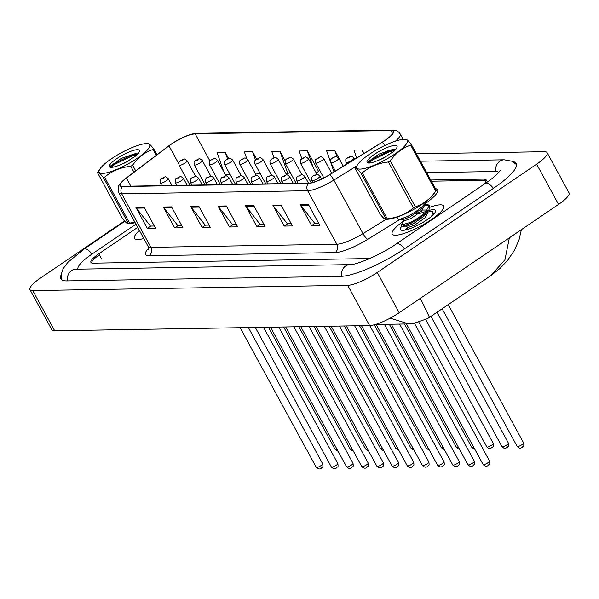 <?xml version="1.0" encoding="UTF-8"?>
<svg xmlns="http://www.w3.org/2000/svg" width="599" height="599" viewBox="0 0 599 599"><rect width="100%" height="100%" fill="white"/><g stroke="black" fill="none" stroke-linecap="round" stroke-linejoin="round"><path stroke-width="0.9" d="M139.41 230.488A29.321 6.649 -28.6 0 0 134.52 238.372A29.321 6.649 -28.6 0 0 143.797 238.529A29.321 6.649 -28.6 0 1 134.52 238.372A29.321 6.649 -28.6 0 1 139.41 230.488M403.419 221.211A29.321 6.649 -28.6 0 0 392.203 234.074A29.321 6.649 -28.6 0 0 431.093 219.818A29.321 6.649 -28.6 0 0 443.694 205.996A29.321 6.649 -28.6 0 0 430.052 207.224A29.321 6.649 -28.6 0 1 443.694 205.996A29.321 6.649 -28.6 0 1 431.093 219.818A29.321 6.649 -28.6 0 1 392.203 234.074A29.321 6.649 -28.6 0 1 403.419 221.211M171.456 144.082A19.55 4.433 151.4 0 1 195.132 133.802L390.922 130.537A19.55 4.433 151.4 0 1 393.176 131.308A19.55 4.433 151.4 0 1 382.057 142.285L329.607 174.668A19.55 4.433 151.4 0 1 308.657 183.182L122.713 186.289A19.55 4.433 151.4 0 1 120.459 185.51A19.55 4.433 151.4 0 1 126.404 178.06L169 145.842A19.55 4.433 151.4 0 1 171.456 144.082M171.239 144.089A20.037 4.545 -28.6 0 0 168.723 145.886L126.119 178.105A20.037 4.545 -28.6 0 0 125.281 178.757A20.037 4.545 -28.6 0 0 122.338 186.544L308.283 183.436A20.037 4.545 -28.6 0 0 329.757 174.706L382.207 142.322A20.037 4.545 -28.6 0 0 391.297 130.282L195.499 133.547A20.037 4.545 -28.6 0 0 189.089 134.97A20.037 4.545 -28.6 0 0 171.239 144.089M318.136 171.763L318.75 171.748L307.362 150.858L299.148 150.993L301.821 158.638M486.231 180.718A18.329 4.156 -28.6 0 0 484.404 180.314L431.37 181.198M99.359 254.837A18.329 4.156 -28.6 0 0 91.58 262.968M281.058 205.038L292.454 225.935L284.233 226.07L272.844 205.18L281.058 205.038M308.44 204.581L319.836 225.479L311.622 225.613L300.226 204.723L308.44 204.581M198.905 206.408L210.301 227.306L202.088 227.448L190.692 206.55L198.905 206.408M171.524 206.865L182.912 227.762L174.698 227.905L163.31 207.007L171.524 206.865M144.142 207.329L155.53 228.219L147.317 228.361L135.921 207.464L144.142 207.329M253.677 205.494L265.065 226.392L256.851 226.527L245.463 205.637L253.677 205.494M226.287 205.951L237.683 226.849L229.469 226.984L218.073 206.093L226.287 205.951M364.027 153.419L362.125 149.945L353.912 150.079L356.675 157.956M285.124 160.749L279.973 151.315L271.759 151.45L274.005 157.844M256.627 159.169L252.591 151.772L244.377 151.906L246.736 158.63M228.661 158.555L225.209 152.228L216.995 152.363L223.899 172.07M343.347 166.185L334.744 150.401L326.53 150.536L330.498 161.85M229.469 226.984L232.839 224.692M236.478 224.632L232.622 224.7L218.53 206.775A4.889 4.365 -91 0 1 218.073 206.093M256.851 226.527L260.228 224.236M263.859 224.176L260.003 224.243L245.912 206.318A4.889 4.365 -91 0 1 245.463 205.637M147.317 228.361L150.686 226.063M154.325 226.003L150.469 226.07L136.377 208.153A4.889 4.365 -91 0 1 135.921 207.464M174.698 227.905L178.075 225.606M181.707 225.546L177.851 225.613L163.759 207.696A4.889 4.365 -91 0 1 163.31 207.007M202.088 227.448L205.457 225.149M209.088 225.089L205.24 225.157L191.141 207.239A4.889 4.365 -91 0 1 190.692 206.55M311.622 225.613L314.992 223.322M318.631 223.262L314.774 223.33L300.683 205.405A4.889 4.365 -91 0 1 300.226 204.723M284.233 226.07L287.61 223.779M291.241 223.719L287.393 223.786L273.294 205.861A4.889 4.365 -91 0 1 272.844 205.18M307.362 150.858L313.075 167.158M316.077 172.662L318.638 171.546M279.973 151.315L287.76 173.523L285.94 173.553M287.76 173.523L290.216 172.452M260.28 173.703L255.601 174.054M252.591 151.772L255.511 160.098M230.091 174.481L225.261 174.564M225.209 152.228L227.568 158.96M330.73 162.516L334.032 171.935M334.744 150.401L336.975 156.758M362.125 149.945L363.466 153.763M482.15 185.578A18.329 4.156 -28.6 0 0 486.148 179.842A18.329 4.156 -28.6 0 0 484.037 179.108L430.711 180M137.71 227.358L98.798 253.804A18.329 4.156 -28.6 0 0 90.921 262.437A18.329 4.156 -28.6 0 0 93.032 263.171L367.09 258.596A18.329 4.156 -28.6 0 0 371.56 257.742M498.735 172.43A32.99 7.48 -28.6 0 0 495.216 171.509L426.705 172.654M135.973 224.176L92.224 253.916A32.99 7.48 -28.6 0 0 77.922 269.161M124.54 220.949L40.447 278.101A24.439 5.541 -28.6 0 0 29.95 289.617A24.439 5.541 -28.6 0 0 32.765 290.582L347.682 285.326A24.439 5.541 -28.6 0 0 377.273 272.478L536.622 164.178A24.439 5.541 -28.6 0 0 547.119 152.663A24.439 5.541 -28.6 0 0 544.304 151.697L416.447 153.831M29.95 289.617L51.881 329.839A24.439 5.541 -28.6 0 0 54.696 330.805L369.613 325.549A24.439 5.541 -28.6 0 0 399.204 312.7L558.553 204.401A24.439 5.541 -28.6 0 0 569.05 192.893L547.119 152.663M61.18 274.784A52.54 11.905 -28.6 0 0 60.881 278.82A52.54 11.905 -28.6 0 0 66.938 280.901L341.003 276.326A52.54 11.905 -28.6 0 0 404.617 248.697L493.606 188.221A52.54 11.905 -28.6 0 0 516.188 163.46A52.54 11.905 -28.6 0 0 512.632 161.52M375.386 324.471L408.75 323.917L390.166 318.144M420.386 298.302L429.498 317.335L490.925 275.585L504.942 259.779L509.352 237.84M401.907 226.093A19.917 4.515 -28.6 0 0 401.442 230.233A19.917 4.515 -28.6 0 0 426.877 219.885A19.917 4.515 -28.6 0 0 435.458 211.687A19.917 4.515 -28.6 0 0 428.412 210.601M406.781 228.219L405.418 229.724M129.743 162.973A28.715 6.507 -28.6 0 0 146.186 143.633A28.715 6.507 -28.6 0 0 119.006 154.055A28.715 6.507 -28.6 0 0 100.048 168.791A28.715 6.507 -28.6 0 0 129.743 162.973M133.966 172.175L130.754 166.275A32.99 7.48 -28.6 0 0 131.69 165.743A32.99 7.48 -28.6 0 0 132.626 165.204L135.703 170.857M156.212 155.351L153.007 149.473C144.861 152.168 138.062 157.41 132.626 165.204M153.007 149.473A32.99 7.48 -28.6 0 0 153.591 148.649L156.945 154.797M147.781 143.82C148.342 142.906 150.274 144.509 153.591 148.649M128.441 160.944L119.83 165.099M137.71 154.138L135.434 153.591L121.23 158.406L110.748 165.893L110.418 167.024M139.043 152.086A17.072 3.871 -28.6 0 0 139.38 151.36A17.072 3.871 -28.6 0 0 122.525 155.119A17.072 3.871 -28.6 0 0 110.231 167.248A17.072 3.871 -28.6 0 0 117.322 165.975L125.064 162.816L136.205 155.635L139.043 152.086L138.294 153.419M100.048 168.791L97.577 172.43A32.99 7.48 -28.6 0 0 97.465 172.602L122.503 218.53C125.827 222.671 127.759 224.281 128.313 223.352L129.901 223.547A28.715 6.507 -28.6 0 0 135.157 222.678M130.754 166.275C120.676 167.368 111.946 171.007 104.563 177.184A32.99 7.48 -28.6 0 1 103.275 177.431L128.313 223.352A32.99 7.48 -28.6 0 0 129.601 223.113L134.925 222.251M104.563 177.184L129.601 223.113M103.275 177.431C99.966 173.291 98.026 171.681 97.465 172.602M137.253 154.624L131.75 156.092L115.442 163.969L111.01 167.353M136.991 153.763L131.293 155.261L114.986 163.138L110.396 166.687M387.426 158.668A28.715 6.507 -28.6 0 0 403.876 139.327A28.715 6.507 -28.6 0 0 376.696 149.757A28.715 6.507 -28.6 0 0 357.73 164.485A28.715 6.507 -28.6 0 0 387.426 158.668M357.73 164.485L355.259 168.132A32.99 7.48 -28.6 0 0 355.147 168.304L380.185 214.225C383.51 218.373 385.449 219.983 385.996 219.054A32.99 7.48 -28.6 0 0 387.283 218.807C397.354 217.722 406.092 214.083 413.475 207.905L388.437 161.977A32.99 7.48 -28.6 0 0 389.372 161.445A32.99 7.48 -28.6 0 0 390.308 160.906L415.347 206.835C423.493 204.139 430.284 198.898 435.728 191.096A32.99 7.48 -28.6 0 0 436.199 190.445A32.99 7.48 -28.6 0 0 436.312 190.272L411.273 144.344A32.99 7.48 -28.6 0 1 410.689 145.175C402.543 147.863 395.752 153.112 390.308 160.906M405.463 139.522C406.025 138.601 407.964 140.211 411.273 144.344M413.475 207.905A32.99 7.48 -28.6 0 0 414.418 207.374A32.99 7.48 -28.6 0 0 415.347 206.835M388.437 161.977C378.366 163.07 369.628 166.702 362.245 172.886A32.99 7.48 -28.6 0 1 360.957 173.126L385.996 219.054L385.539 219.294L387.583 219.241A28.715 6.507 -28.6 0 0 414.77 208.819A28.715 6.507 -28.6 0 0 433.728 194.083L436.199 190.445M386.123 156.646L377.512 160.802M426.308 201.242L425.372 203.098L421.958 206.857L415.302 211.986L407.799 216.404L399.069 219.593L398.26 219.436L397.571 218.178M428.195 210.923L432.748 211.679L433.564 214.442M418.027 213.985L426.593 211.252M433.025 212.039L431.594 216.314M423.426 205.45L429.573 205.854M424.579 204.289L429.131 205.045L429.865 206.228L428.996 209.732L425.575 213.491L418.918 218.62L411.416 223.038L402.685 226.227L401.877 226.07L401.248 225.059L403.801 220.979L402.895 219.316L403.307 218.44M429.408 205.405L425.118 212.66L418.469 217.789L410.966 222.214L401.248 225.059M405.778 229.926L408.376 227.762M396.987 217.108L397.631 218.425M395.392 149.832L393.124 149.286L378.912 154.108L368.43 161.595L368.108 162.718M396.725 147.781A17.072 3.871 -28.6 0 0 397.062 147.055A17.072 3.871 -28.6 0 0 380.208 150.813A17.072 3.871 -28.6 0 0 367.913 162.95A17.072 3.871 -28.6 0 0 375.004 161.67L382.746 158.51L393.887 151.337L396.725 147.781L395.976 149.121M435.728 191.096L410.689 145.175M362.245 172.886L387.283 218.807M360.957 173.126C357.648 168.993 355.709 167.383 355.147 168.304M394.943 150.319L389.432 151.787L373.125 159.671L368.692 163.055M394.674 149.458L388.983 150.963L372.668 158.84L368.078 162.389M424.174 204.88L424.594 205.337L421.494 211.065L410.966 218.538L403.801 220.979M415.354 213.618L420.775 211.724M427.888 211.38L428.21 211.971L425.11 217.699L414.583 225.172L407.545 227.725L406.519 225.95M425.372 203.098L420.588 209.403L410.068 216.875L403.456 219.511L399.069 219.593M419.877 210.062L427.087 210.024L427.357 210.421M428.996 209.732L424.204 216.037L413.684 223.509L407.073 226.145L402.685 226.227M195.132 133.802L209.927 160.944M435.421 188.64A30.542 6.926 151.4 0 1 424.818 203.922M308.283 183.436A6.11 5.458 89 0 0 307.661 190.729L121.717 193.836A6.11 5.458 -91 0 1 122.338 186.544M329.757 174.706A6.11 1.378 58.3 0 1 333.853 180.082A24.439 5.541 151.4 0 1 307.661 190.729L336.833 244.227A24.439 5.541 -28.6 0 0 363.016 233.58L386.183 219.279M149.076 255.721A6.11 5.458 -91 0 0 150.888 247.327L121.717 193.836A24.439 5.541 151.4 0 1 118.902 192.863L148.065 246.361A24.439 5.541 -28.6 0 0 150.888 247.327L336.833 244.227A6.11 5.458 -91 0 1 335.021 252.613L149.076 255.721A30.542 6.926 151.4 0 1 148.604 248.271M356.734 165.953L333.853 180.082L363.016 233.58A6.11 1.378 -121.7 0 0 367.756 239.308A30.542 6.926 151.4 0 1 335.021 252.613M382.207 142.322A6.11 1.378 58.3 0 1 384.917 145.445M391.297 130.282A6.11 5.458 -91 0 1 392.622 130.073C395.827 129.901 398.35 131.203 400.207 133.989A24.439 5.541 151.4 0 1 395.475 141.132M189.089 134.97L196.831 133.345A6.11 5.458 89 0 0 195.499 133.547M399.698 219.586L367.756 239.308M387.755 150.371L388.219 151.225M390.922 130.537L392.607 133.622M169 145.842L178.712 163.647M126.404 178.06L130.814 186.154M226.669 206.64L218.53 206.775M199.28 207.097L191.141 207.239M171.898 207.553L163.759 207.696M144.516 208.01L136.377 208.153M254.051 206.183L245.912 206.318M281.433 205.727L273.294 205.861M308.814 205.27L300.683 205.405M338.001 451.069L337.027 450.957L335.126 449.452A3.669 0.831 -28.6 0 0 337.005 449.235M185.166 162.958A4.582 1.041 151.4 0 1 179.094 165.189C178.554 160.218 179.153 162.741 180.711 160.48C184.627 159.356 183.242 157.53 187.135 160.802A4.582 1.041 151.4 0 1 185.166 162.958M181.003 160.39L182.373 160.367L181.003 160.39M321.109 465.528A3.669 0.831 -28.6 0 0 322.681 463.806C323.31 468.583 322.389 466.351 321.453 468.081C319.986 469.459 318.249 469.204 316.242 467.31A3.669 0.831 -28.6 0 0 321.109 465.528M171.965 185.465L168.259 178.659A4.582 1.041 151.4 0 1 166.29 180.816A4.582 1.041 151.4 0 1 160.21 183.047L161.625 185.638M163.497 178.232L162.127 178.255L163.497 178.232M420.468 161.206L504.223 159.806A9.771 8.738 89 0 0 495.822 171.516M493.396 188.363A9.771 3.781 -124.2 0 0 486.381 183.069A9.771 3.781 -124.2 0 0 485.445 183.339L396.456 243.823C380.934 254.927 355.364 265.245 350.003 264.623L75.639 269.206M404.407 248.847A9.771 3.781 -124.2 0 0 397.392 243.546A9.771 3.781 -124.2 0 0 396.456 243.823M341.602 276.311A9.771 8.738 -91 0 1 350.003 264.623M67.545 280.894A9.771 8.738 -91 0 1 75.938 269.198M61.652 279.711L61.263 274.095L63.172 268.629L67.762 262.437L84.055 249.042A9.771 3.781 55.8 0 1 84.991 248.765A9.771 3.781 55.8 0 1 92.006 254.058M558.553 204.401L536.622 164.178M399.204 312.7L377.273 272.478M369.613 325.549L347.682 285.326M54.696 330.805L32.765 290.582M484.696 180.314L484.037 179.108M101.643 259.03L98.798 253.804M353.178 450.815L352.197 450.703L350.295 449.198A3.669 0.831 -28.6 0 0 352.175 448.98M200.336 162.703A4.582 1.041 151.4 0 1 194.263 164.935C193.724 159.963 194.323 162.486 195.88 160.225C199.796 159.102 198.411 157.275 202.305 160.547A4.582 1.041 151.4 0 1 200.336 162.703M196.18 160.143L197.543 160.12L196.18 160.143M368.348 450.56L367.367 450.448L365.465 448.951A3.669 0.831 -28.6 0 0 367.344 448.726M215.513 162.456A4.582 1.041 151.4 0 1 209.433 164.68C208.894 159.708 209.493 162.239 211.058 159.97C214.966 158.855 213.581 157.02 217.482 160.292A4.582 1.041 151.4 0 1 215.513 162.456M211.35 159.888L212.72 159.866L211.35 159.888M383.517 450.306L382.536 450.201L380.635 448.696A3.669 0.831 -28.6 0 0 382.521 448.479M230.682 162.202A4.582 1.041 151.4 0 1 224.603 164.425C224.063 159.454 224.662 161.985 226.227 159.716C230.143 158.6 228.751 156.773 232.652 160.038A4.582 1.041 151.4 0 1 230.682 162.202M226.519 159.633L227.89 159.611L226.519 159.633M398.687 450.051L397.706 449.946L395.804 448.441A3.669 0.831 -28.6 0 0 397.691 448.224M245.852 161.947A4.582 1.041 151.4 0 1 239.772 164.171C239.233 159.207 239.84 161.73 241.397 159.469C245.313 158.346 243.928 156.519 247.821 159.791A4.582 1.041 151.4 0 1 245.852 161.947M241.689 159.379L243.059 159.356L241.689 159.379M336.279 465.281A3.669 0.831 -28.6 0 0 337.851 463.551C338.48 468.336 337.559 466.097 336.623 467.826C335.163 469.212 333.426 468.95 331.412 467.063A3.669 0.831 -28.6 0 0 336.279 465.281M187.143 185.211L183.429 178.405A4.582 1.041 151.4 0 1 181.46 180.569A4.582 1.041 151.4 0 1 175.387 182.792L176.795 185.383M178.667 177.978L177.297 178L178.667 177.978M351.448 465.026A3.669 0.831 -28.6 0 0 353.021 463.297C353.65 468.081 352.729 465.85 351.793 467.572C350.333 468.957 348.596 468.703 346.589 466.808A3.669 0.831 -28.6 0 0 351.448 465.026M202.312 184.956L198.598 178.15A4.582 1.041 151.4 0 1 196.629 180.314A4.582 1.041 151.4 0 1 190.557 182.538L191.965 185.128M193.836 177.723L192.466 177.746L193.836 177.723M366.618 464.772A3.669 0.831 -28.6 0 0 368.19 463.042C368.819 467.826 367.906 465.595 366.962 467.317C365.502 468.703 363.765 468.448 361.759 466.554A3.669 0.831 -28.6 0 0 366.618 464.772M217.482 184.702L213.768 177.903A4.582 1.041 151.4 0 1 211.799 180.059A4.582 1.041 151.4 0 1 205.727 182.283L207.134 184.874M209.006 177.469L207.636 177.491L209.006 177.469M413.857 449.804L412.883 449.692L410.974 448.187A3.669 0.831 -28.6 0 0 412.861 447.97M261.022 161.693A4.582 1.041 151.4 0 1 254.942 163.924C254.41 158.952 255.009 161.475 256.567 159.214C260.483 158.091 259.097 156.264 262.991 159.536A4.582 1.041 151.4 0 1 261.022 161.693M256.859 159.124L258.229 159.102L256.859 159.124M429.026 449.55L428.053 449.437L426.151 447.932A3.669 0.831 -28.6 0 0 428.03 447.715M276.191 161.438A4.582 1.041 151.4 0 1 270.119 163.669C269.58 158.698 270.179 161.221 271.736 158.96C275.652 157.837 274.267 156.01 278.161 159.282A4.582 1.041 151.4 0 1 276.191 161.438M272.028 158.877L273.399 158.847L272.028 158.877M444.203 449.295L443.223 449.183L441.321 447.678A3.669 0.831 -28.6 0 0 443.2 447.46M291.361 161.183A4.582 1.041 151.4 0 1 285.289 163.415C284.75 158.443 285.349 160.974 286.906 158.705C290.822 157.582 289.437 155.755 293.33 159.027A4.582 1.041 151.4 0 1 291.361 161.183M287.198 158.623L288.568 158.6L287.198 158.623M381.788 464.517A3.669 0.831 -28.6 0 0 383.36 462.795C383.989 467.572 383.075 465.341 382.14 467.07C380.672 468.448 378.935 468.193 376.928 466.299A3.669 0.831 -28.6 0 0 381.788 464.517M232.652 184.455L228.938 177.648A4.582 1.041 151.4 0 1 226.976 179.805A4.582 1.041 151.4 0 1 220.896 182.036L222.311 184.627M224.176 177.214L222.813 177.237L224.176 177.214M396.957 464.262A3.669 0.831 -28.6 0 0 398.537 462.54C399.159 467.317 398.245 465.086 397.309 466.816C395.842 468.193 394.105 467.939 392.098 466.044A3.669 0.831 -28.6 0 0 396.957 464.262M247.821 184.2L244.115 177.394A4.582 1.041 151.4 0 1 242.146 179.55A4.582 1.041 151.4 0 1 236.066 181.782L237.481 184.372M239.353 176.967L237.983 176.99L239.353 176.967M412.127 464.015A3.669 0.831 -28.6 0 0 413.707 462.286C414.336 467.07 413.415 464.831 412.479 466.561C411.011 467.939 409.274 467.684 407.268 465.797A3.669 0.831 -28.6 0 0 412.127 464.015M262.991 183.945L259.285 177.139A4.582 1.041 151.4 0 1 257.315 179.303A4.582 1.041 151.4 0 1 251.236 181.527L252.651 184.118M254.523 176.712L253.152 176.735L254.523 176.712M459.373 449.04L458.392 448.928L456.49 447.431A3.669 0.831 -28.6 0 0 458.37 447.213M306.531 160.936A4.582 1.041 151.4 0 1 300.458 163.16C299.919 158.188 300.518 160.719 302.076 158.45C305.992 157.335 304.606 155.5 308.5 158.772A4.582 1.041 151.4 0 1 306.531 160.936M302.375 158.368L303.738 158.346L302.375 158.368M474.543 448.786L473.562 448.681L471.66 447.176A3.669 0.831 -28.6 0 0 473.539 446.959M321.708 160.682A4.582 1.041 151.4 0 1 315.628 162.906C315.089 157.934 315.688 160.465 317.253 158.203C321.161 157.08 319.776 155.253 323.677 158.518A4.582 1.041 151.4 0 1 321.708 160.682M317.545 158.114L318.915 158.091L317.545 158.114M493.269 443.41C493.89 448.194 492.977 445.963 492.041 447.685C490.933 447.363 490.656 450.613 486.83 446.921A3.669 0.831 -28.6 0 0 491.689 445.139A3.669 0.831 -28.6 0 0 493.269 443.41L425.754 319.581M336.878 160.427A4.582 1.041 151.4 0 1 330.798 162.651C330.259 157.687 330.858 160.21 332.423 157.949C336.339 156.826 334.946 154.999 338.847 158.271A4.582 1.041 151.4 0 1 336.878 160.427M332.715 157.859L334.085 157.837L332.715 157.859M508.439 443.163C509.068 447.94 508.147 445.708 507.211 447.438C506.103 447.109 505.826 450.358 501.999 446.667A3.669 0.831 -28.6 0 0 506.859 444.885A3.669 0.831 -28.6 0 0 508.439 443.163L437.038 312.206M352.047 160.173A4.582 1.041 151.4 0 1 345.967 162.404C345.428 157.432 346.035 159.955 347.592 157.694C351.508 156.571 350.123 154.744 354.016 158.016A4.582 1.041 151.4 0 1 352.047 160.173M347.884 157.604L349.254 157.582L347.884 157.604M523.608 442.908C524.237 447.685 523.316 445.454 522.38 447.183C521.272 446.854 520.995 450.104 517.169 446.412A3.669 0.831 -28.6 0 0 522.036 444.63A3.669 0.831 -28.6 0 0 523.608 442.908L448.209 304.614M427.304 463.761A3.669 0.831 -28.6 0 0 428.877 462.031C429.505 466.816 428.584 464.577 427.649 466.307C426.181 467.692 424.451 467.437 422.437 465.543A3.669 0.831 -28.6 0 0 427.304 463.761M278.161 183.691L274.454 176.885A4.582 1.041 151.4 0 1 272.485 179.049A4.582 1.041 151.4 0 1 266.405 181.272L267.82 183.863M269.692 176.458L268.322 176.48L269.692 176.458M442.474 463.506A3.669 0.831 -28.6 0 0 444.046 461.777C444.675 466.561 443.754 464.33 442.818 466.052C441.358 467.437 439.621 467.183 437.607 465.288A3.669 0.831 -28.6 0 0 442.474 463.506M293.338 183.436L289.624 176.638A4.582 1.041 151.4 0 1 287.655 178.794A4.582 1.041 151.4 0 1 281.582 181.018L282.99 183.608M284.862 176.203L283.492 176.226L284.862 176.203M457.643 463.252A3.669 0.831 -28.6 0 0 459.216 461.522C459.845 466.307 458.924 464.075 457.988 465.805C456.528 467.183 454.791 466.928 452.784 465.034A3.669 0.831 -28.6 0 0 457.643 463.252M308.507 183.189L304.794 176.383A4.582 1.041 151.4 0 1 302.824 178.539A4.582 1.041 151.4 0 1 296.752 180.771L298.16 183.361M300.032 175.949L298.661 175.971L300.032 175.949M472.813 462.997A3.669 0.831 -28.6 0 0 474.386 461.275C475.014 466.052 474.101 463.821 473.158 465.55C471.698 466.928 469.96 466.673 467.954 464.779A3.669 0.831 -28.6 0 0 472.813 462.997M321.558 179.049L319.963 176.128A4.582 1.041 151.4 0 1 317.994 178.285A4.582 1.041 151.4 0 1 311.922 180.516L312.955 182.41M315.201 175.694L313.831 175.717L315.201 175.694M487.983 462.742A3.669 0.831 -28.6 0 0 489.555 461.02C490.184 465.797 489.271 463.566 488.335 465.296C486.867 466.673 485.13 466.419 483.123 464.524A3.669 0.831 -28.6 0 0 487.983 462.742M125.281 178.757C117.374 186.394 117.584 185.42 118.902 192.863M392.622 130.073L196.831 133.345M400.207 133.989L403.142 139.372M148.065 246.361L148.447 249.439M335.126 449.452L268.487 327.241M189.98 185.166L179.094 165.189M195.701 176.503L187.135 160.802M322.681 463.806L248.405 327.571M168.259 178.659C164.366 175.387 165.751 177.214 161.835 178.337C160.307 178.487 159.768 180.059 160.21 183.047M316.242 467.31L240.132 327.713M84.055 249.042L124.862 221.301M516.518 164.59L512.01 161.221L504.223 159.806M500.165 170.543L497.941 173.291C495.231 176.136 491.06 179.483 485.445 183.339M408.75 323.917L413.123 323.587L427.484 318.608L429.498 317.335M521.415 229.642L519.063 239.675L514.414 250.315L507.72 260.243L500.075 268.367L490.925 275.585M350.295 449.198L283.656 326.987M205.157 184.911L194.263 164.935M210.87 176.248L202.305 160.547M365.465 448.951L298.834 326.732M220.327 184.657L209.433 164.68M226.04 175.994L217.482 160.292M380.635 448.696L314.003 326.477M235.497 184.402L224.603 164.425M241.21 175.739L232.652 160.038M395.804 448.441L329.173 326.223M250.667 184.148L239.772 164.171M256.379 175.485L247.821 159.791M337.851 463.551L263.575 327.324M183.429 178.405C179.535 175.133 180.92 176.967 177.005 178.083C175.477 178.24 174.938 179.805 175.387 182.792M331.412 467.063L255.301 327.458M353.021 463.297L278.745 327.069M198.598 178.15C194.705 174.886 196.09 176.712 192.174 177.828C190.654 177.985 190.108 179.55 190.557 182.538M346.589 466.808L270.471 327.204M368.19 463.042L293.914 326.814M213.768 177.903C209.875 174.631 211.26 176.458 207.344 177.581C205.824 177.731 205.285 179.303 205.727 182.283M361.759 466.554L285.641 326.949M146.186 143.633L148.238 143.58M403.876 139.327L405.92 139.282M424.594 205.337L424.264 204.746M405.613 229.964L407.32 227.425M410.974 448.187L344.343 325.976M265.836 183.9L254.942 163.924M271.549 175.237L262.991 159.536M426.151 447.932L359.512 325.721M281.006 183.646L270.119 163.669M286.719 174.983L278.161 159.282M441.321 447.678L374.308 324.77M296.176 183.391L285.289 163.415M301.896 174.728L293.33 159.027M383.36 462.795L309.091 326.56M228.938 177.648C225.044 174.376 226.429 176.203 222.514 177.326C220.994 177.476 220.454 179.049 220.896 182.036M376.928 466.299L300.818 326.702M398.537 462.54L324.261 326.305M244.115 177.394C240.214 174.122 241.599 175.949 237.691 177.072C236.163 177.222 235.624 178.794 236.066 181.782M392.098 466.044L315.987 326.448M413.707 462.286L339.431 326.058M259.285 177.139C255.384 173.867 256.776 175.702 252.86 176.817C251.333 176.975 250.794 178.539 251.236 181.527M407.268 465.797L331.157 326.193M456.49 447.431L389.32 324.239M311.195 182.852L300.458 163.16M317.066 174.474L308.5 158.772M471.66 447.176L404.497 323.984M323.819 177.933L315.628 162.906M331.756 173.343L323.677 158.518M486.83 446.921L418.911 322.352M335.395 171.089L330.798 162.651M343.205 166.267L338.847 158.271M501.999 446.667L430.951 316.347M346.851 164.021L345.967 162.404M354.66 159.199L354.016 158.016M517.169 446.412L442.114 308.755M428.877 462.031L354.601 325.804M274.454 176.885C270.561 173.62 271.946 175.447 268.03 176.563C266.503 176.72 265.963 178.285 266.405 181.272M422.437 465.543L346.327 325.938M444.046 461.777L369.77 325.549M289.624 176.638C285.73 173.366 287.116 175.193 283.2 176.316C281.672 176.465 281.133 178.03 281.582 181.018M437.607 465.288L361.497 325.684M459.216 461.522L384.408 324.321M304.794 176.383C300.9 173.111 302.285 174.938 298.369 176.061C296.849 176.211 296.303 177.783 296.752 180.771M452.784 465.034L376.135 324.456M474.386 461.275L399.578 324.066M319.963 176.128C316.07 172.856 317.455 174.683 313.539 175.807C312.019 175.956 311.48 177.529 311.922 180.516M467.954 464.779L391.304 324.201M489.555 461.02L414.515 323.378M483.123 464.524L406.474 323.954"/></g></svg>

